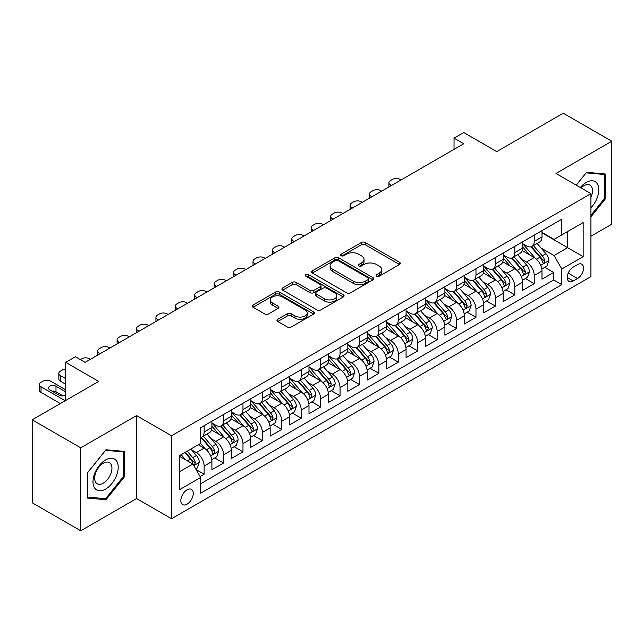 <?xml version="1.0" encoding="UTF-8"?>
<svg xmlns="http://www.w3.org/2000/svg" width="644" height="644" viewBox="0 0 644 644"><rect width="100%" height="100%" fill="white"/><g stroke="black" fill="none" stroke-linecap="round" stroke-linejoin="round"><path stroke-width="0.97" d="M376.619 276.179A1.884 1.087 0 0 0 379.284 276.179L399.538 264.491A2.697 1.554 0 0 0 400.327 263.388A2.697 1.554 0 0 0 399.538 262.293L365.228 242.482A2.697 1.554 0 0 0 361.421 242.482L341.167 254.171A1.884 1.087 0 0 0 340.612 254.944A1.884 1.087 0 0 0 341.167 255.716A1.884 1.087 0 0 0 343.832 255.716L346.456 254.203A8.622 4.983 0 0 1 358.652 254.203L361.509 255.853A8.622 4.983 0 0 1 364.037 259.371A8.622 4.983 0 0 1 361.509 262.897L358.893 264.41A1.884 1.087 0 0 0 358.338 265.175A1.884 1.087 0 0 0 358.893 265.948A1.884 1.087 0 0 0 361.558 265.948L364.182 264.434A8.622 4.983 0 0 1 376.378 264.434L379.236 266.085A8.622 4.983 0 0 1 381.763 269.611A8.622 4.983 0 0 1 379.236 273.128L376.619 274.642A1.884 1.087 0 0 0 376.064 275.415A1.884 1.087 0 0 0 376.619 276.179L376.619 274.642M187.05 504.171A8.791 5.072 120 0 0 192.789 496.427A8.791 5.072 120 0 0 191.445 489.384A8.791 5.072 120 0 0 187.05 489.818A8.791 5.072 120 0 0 181.31 497.562A8.791 5.072 120 0 0 182.655 504.606A8.791 5.072 120 0 0 187.05 504.171M277.749 319.287A2.697 1.554 0 0 0 276.96 320.39A2.697 1.554 0 0 0 277.749 321.493L287.369 327.047A2.697 1.554 0 0 0 291.185 327.047L313.676 314.063A2.697 1.554 0 0 0 314.465 312.96A2.697 1.554 0 0 0 313.676 311.865L279.367 292.054A2.697 1.554 0 0 0 275.552 292.054L253.068 305.039A2.697 1.554 0 0 0 252.279 306.142A2.697 1.554 0 0 0 253.068 307.236L264.692 313.95A2.697 1.554 0 0 0 268.5 313.95L278.127 308.396A2.697 1.554 0 0 0 278.916 307.293A2.697 1.554 0 0 0 278.127 306.198L272.364 302.865A7.213 4.162 0 0 1 270.255 299.919A7.213 4.162 0 0 1 274.698 296.079A7.213 4.162 0 0 1 282.563 296.981L305.143 310.022A7.213 4.162 0 0 1 307.26 312.96A7.213 4.162 0 0 1 302.809 316.808A7.213 4.162 0 0 1 294.952 315.906L291.185 313.733A2.697 1.554 0 0 0 287.369 313.733L277.749 319.287L277.749 321.493M590.926 236.243L611.8 224.193L611.8 141.229L563.259 113.207L496.757 151.606L463.744 132.543L454.036 138.146L463.744 143.757L85.113 362.355L75.404 356.752L65.696 362.355L65.696 400.471M80.742 447.838L80.742 530.793L136.568 498.561L136.568 415.605L80.742 447.838L32.2 419.808L98.701 381.417L65.696 362.355M136.568 415.605L171.521 435.787L590.926 193.643L590.926 276.598L171.521 518.742L171.521 435.787M611.8 141.229L555.973 173.461L590.926 193.643M346.649 292.827A2.697 1.554 0 0 0 350.457 292.827L372.948 279.842A2.697 1.554 0 0 0 373.737 278.739A2.697 1.554 0 0 0 372.948 277.636L338.639 257.833A2.697 1.554 0 0 0 334.832 257.833L312.34 270.818A2.697 1.554 0 0 0 311.551 271.921A2.697 1.554 0 0 0 312.34 273.016L346.649 292.827M306.52 276.59A1.884 1.087 0 0 1 308.436 276.856L343.276 296.973L320.825 309.933A2.697 1.554 0 0 1 317.009 309.933L282.7 290.13L282.7 287.924A2.697 1.554 0 0 0 281.911 289.027A2.697 1.554 0 0 0 282.7 290.13M282.7 287.924L292.328 282.37A2.697 1.554 0 0 1 296.135 282.37L310.054 290.404A2.697 1.554 0 0 0 313.861 290.404L320.245 286.717A2.697 1.554 0 0 0 321.042 285.614A2.697 1.554 0 0 0 320.245 284.519L305.763 276.155A1.884 1.087 0 0 1 305.208 275.382A1.884 1.087 0 0 1 306.375 274.376A1.884 1.087 0 0 1 308.436 274.61L343.308 294.751A2.697 1.554 0 0 1 344.097 295.854A2.697 1.554 0 0 1 343.308 296.948L343.308 294.751M80.742 530.793L32.2 502.771L32.2 419.808M200.107 476.56L204.14 474.234L196.082 469.589M191.493 449.786L196.372 452.603A10.98 6.343 60 0 1 204.14 466.055L211.908 461.571L211.908 469.75L223.557 463.028L214.718 457.924M210.91 438.572L215.788 441.39A10.98 6.343 60 0 1 223.557 454.841L231.325 450.357L231.325 458.544L242.973 451.814L234.134 446.719M230.327 427.366L235.205 430.184A10.98 6.343 60 0 1 242.973 443.636L250.741 439.152L250.741 447.33L262.39 440.609L253.551 435.505M249.751 416.153L254.622 418.97A10.98 6.343 60 0 1 262.39 432.422L270.158 427.938L270.158 436.125L281.806 429.395L272.976 424.291M269.168 404.947L274.038 407.757A10.98 6.343 60 0 1 281.806 421.208L289.575 416.724L289.575 424.911L301.223 418.181L292.392 413.086M288.584 393.734L293.455 396.551A10.98 6.343 60 0 1 301.223 410.003L308.991 405.519L308.991 413.698L320.64 406.976L311.809 401.872M308.001 382.528L312.871 385.337A10.98 6.343 60 0 1 320.64 398.789L328.408 394.305L328.408 402.492L340.056 395.762L331.225 390.667M327.418 371.314L332.288 374.132A10.98 6.343 60 0 1 340.056 387.583L347.824 383.099L347.824 391.278L359.473 384.557L350.642 379.453M346.834 360.101L351.704 362.918A10.98 6.343 60 0 1 359.473 376.37L367.241 371.886L367.241 380.073L378.889 373.343L370.059 368.239M366.251 348.895L371.129 351.704A10.98 6.343 60 0 1 378.889 365.164L386.658 360.672L386.658 368.859L398.306 362.137L389.475 357.034M385.667 337.681L390.546 340.499A10.98 6.343 60 0 1 398.306 353.95L406.074 349.467L406.074 357.645L417.723 350.924L408.892 345.82M405.084 326.476L409.962 329.285A10.98 6.343 60 0 1 417.723 342.737L425.491 338.253L425.491 346.44L437.147 339.71L428.308 334.614M424.501 315.262L429.379 318.08A10.98 6.343 60 0 1 437.147 331.531L444.907 327.047L444.907 335.226L456.564 328.504L447.725 323.401M443.917 304.048L448.796 306.866A10.98 6.343 60 0 1 456.564 320.318L464.324 315.834L464.324 324.021L475.98 317.291L467.142 312.195M463.334 292.843L468.212 295.652A10.98 6.343 60 0 1 475.98 309.112L483.741 304.628L483.741 312.807L495.397 306.085L486.558 300.981M482.75 281.629L487.629 284.447A10.98 6.343 60 0 1 495.397 297.898L503.165 293.414L503.165 301.601L514.814 294.872L505.975 289.768M502.167 270.424L507.045 273.233A10.98 6.343 60 0 1 514.814 286.685L522.582 282.201L522.582 290.388L534.23 283.658L534.23 275.479A10.98 6.343 -120 0 0 526.462 262.028L521.584 259.21M525.391 278.562L534.23 283.658M211.908 461.571A10.98 6.343 -120 0 0 204.14 448.119L198.312 444.754M231.325 450.357A10.98 6.343 -120 0 0 223.557 436.906L211.546 429.975M250.741 439.152A10.98 6.343 -120 0 0 242.973 425.692L230.963 418.761M270.158 427.938A10.98 6.343 -120 0 0 262.39 414.486L250.379 407.555M289.575 416.724A10.98 6.343 -120 0 0 281.806 403.273L269.796 396.342M308.991 405.519A10.98 6.343 -120 0 0 301.223 392.067L289.212 385.128M328.408 394.305A10.98 6.343 -120 0 0 320.64 380.854L308.629 373.923M347.824 383.099A10.98 6.343 -120 0 0 340.056 369.648L328.054 362.709M367.241 371.886A10.98 6.343 -120 0 0 359.473 358.434L347.47 351.503M386.658 360.672A10.98 6.343 -120 0 0 378.889 347.221L366.887 340.29M406.074 349.467A10.98 6.343 -120 0 0 398.306 336.015L386.303 329.084M425.491 338.253A10.98 6.343 -120 0 0 417.723 324.801L405.72 317.87M444.907 327.047A10.98 6.343 -120 0 0 437.147 313.596L425.137 306.657M464.324 315.834A10.98 6.343 -120 0 0 456.564 302.382L444.553 295.451M483.741 304.628A10.98 6.343 -120 0 0 475.98 291.168L463.97 284.237M503.165 293.414A10.98 6.343 -120 0 0 495.397 279.963L483.386 273.032M522.582 282.201A10.98 6.343 -120 0 0 514.814 268.749L502.803 261.818M577.531 264.603L573.257 267.067A8.509 4.919 120 0 0 567.694 274.569A8.509 4.919 120 0 0 568.998 281.396A8.509 4.919 120 0 0 573.257 280.969L577.531 278.506A8.509 4.919 120 0 0 583.094 271.003A8.509 4.919 120 0 0 581.782 264.185A8.509 4.919 120 0 0 577.531 264.603M179.282 471.883L192.878 464.034L200.646 477.486L200.646 493.183L561.801 284.672L561.801 268.975L554.033 255.523L541 247.996M200.646 477.486L179.282 489.818L179.282 455.743L200.646 443.41L200.646 427.713L561.801 219.202L561.801 234.899L583.158 222.566L583.158 256.642L561.801 268.975M211.908 423.003L215.788 425.249A10.98 6.343 60 0 0 221.278 425.789L229.047 421.305A10.98 6.343 -120 0 0 231.325 416.282L231.325 410.003M231.325 411.798L235.205 414.036A10.98 6.343 60 0 0 240.695 414.583L248.463 410.099A10.98 6.343 -120 0 0 250.741 405.068L250.741 398.789M250.741 400.584L254.622 402.83A10.98 6.343 60 0 0 260.112 403.369L267.88 398.886A10.98 6.343 -120 0 0 270.158 393.854L270.158 387.583M270.158 389.37L274.038 391.616A10.98 6.343 60 0 0 279.528 392.164L287.296 387.68A10.98 6.343 -120 0 0 289.575 382.649L289.575 376.37M289.575 378.165L293.455 380.403A10.98 6.343 60 0 0 298.953 380.95L306.713 376.466A10.98 6.343 -120 0 0 308.991 371.435L308.991 365.156M308.991 366.951L312.871 369.197A10.98 6.343 60 0 0 318.369 369.737L326.13 365.253A10.98 6.343 -120 0 0 328.408 360.229L328.408 353.95M328.408 355.746L332.288 357.983A10.98 6.343 60 0 0 337.786 358.531L345.546 354.047A10.98 6.343 -120 0 0 347.824 349.016L347.824 342.737M347.824 344.532L351.704 346.778A10.98 6.343 60 0 0 357.203 347.317L364.971 342.833A10.98 6.343 -120 0 0 367.241 337.81L367.241 331.531M367.241 333.326L371.129 335.564A10.98 6.343 60 0 0 376.619 336.112L384.388 331.628A10.98 6.343 -120 0 0 386.658 326.597L386.658 320.318M386.658 322.113L390.546 324.351A10.98 6.343 60 0 0 396.036 324.898L403.804 320.414A10.98 6.343 -120 0 0 406.074 315.383L406.074 309.104M406.074 310.899L409.962 313.145A10.98 6.343 60 0 0 415.452 313.684L423.221 309.201A10.98 6.343 -120 0 0 425.491 304.177L425.491 297.898M425.491 299.693L429.379 301.931A10.98 6.343 60 0 0 434.869 302.479L442.637 297.995A10.98 6.343 -120 0 0 444.907 292.964L444.907 286.685M444.907 288.48L448.796 290.726A10.98 6.343 60 0 0 454.286 291.265L462.054 286.781A10.98 6.343 -120 0 0 464.324 281.758L464.324 275.479M464.324 277.274L468.212 279.512A10.98 6.343 60 0 0 473.702 280.06L481.471 275.576A10.98 6.343 -120 0 0 483.741 270.544L483.741 264.265M483.741 266.061L487.629 268.298A10.98 6.343 60 0 0 493.119 268.846L500.887 264.362A10.98 6.343 -120 0 0 503.165 259.331L503.165 253.06M503.165 254.847L507.045 257.093A10.98 6.343 60 0 0 512.535 257.632L520.304 253.148A10.98 6.343 -120 0 0 522.582 248.125L522.582 241.846M200.646 483.765L553.647 279.963L553.647 272.452L541.998 279.174L541.998 270.995A10.98 6.343 -120 0 0 534.23 257.544L522.22 250.605M522.582 243.641L526.462 245.879A10.98 6.343 -120 0 0 531.952 246.427A10.98 6.343 -120 0 0 534.23 241.395L534.23 235.116M531.952 246.427L539.72 241.943A10.98 6.343 -120 0 0 541.998 236.912L541.998 230.633M204.14 425.692L204.14 431.971A10.98 6.343 60 0 1 201.862 437.002A10.98 6.343 60 0 1 200.646 437.445M201.862 437.002L209.63 432.518A10.98 6.343 -120 0 0 211.908 427.487L211.908 421.208M223.557 414.486L223.557 420.765A10.98 6.343 60 0 1 221.278 425.789M242.973 403.273L242.973 409.552A10.98 6.343 60 0 1 240.695 414.583M262.39 392.067L262.39 398.346A10.98 6.343 60 0 1 260.112 403.369M281.806 380.854L281.806 387.133A10.98 6.343 60 0 1 279.528 392.164M301.223 369.64L301.223 375.919A10.98 6.343 60 0 1 298.953 380.95M320.64 358.434L320.64 364.713A10.98 6.343 60 0 1 318.369 369.737M340.056 347.221L340.056 353.5A10.98 6.343 60 0 1 337.786 358.531M359.473 336.015L359.473 342.294A10.98 6.343 60 0 1 357.203 347.317M378.889 324.801L378.889 331.08A10.98 6.343 60 0 1 376.619 336.112M398.306 313.588L398.306 319.867A10.98 6.343 60 0 1 396.036 324.898M417.723 302.382L417.723 308.661A10.98 6.343 60 0 1 415.452 313.684M437.147 291.168L437.147 297.447A10.98 6.343 60 0 1 434.869 302.479M456.564 279.963L456.564 286.242A10.98 6.343 60 0 1 454.286 291.265M475.98 268.749L475.98 275.028A10.98 6.343 60 0 1 473.702 280.06M495.397 257.544L495.397 263.815A10.98 6.343 60 0 1 493.119 268.846M514.814 246.33L514.814 252.609A10.98 6.343 60 0 1 512.535 257.632M514.814 286.685L514.814 294.872M495.397 297.898L495.397 306.085M475.98 309.112L475.98 317.291M456.564 320.318L456.564 328.504M437.147 331.531L437.147 339.71M417.723 342.737L417.723 350.924M398.306 353.95L398.306 362.137M378.889 365.164L378.889 373.343M359.473 376.37L359.473 384.557M340.056 387.583L340.056 395.762M320.64 398.789L320.64 406.976M301.223 410.003L301.223 418.181M281.806 421.208L281.806 429.395M262.39 432.422L262.39 440.609M242.973 443.636L242.973 451.814M223.557 454.841L223.557 463.028M204.14 466.055L204.14 474.234M192.878 464.034L179.282 456.185M554.033 255.523L567.63 247.674L567.63 231.534L583.158 222.566M541.998 232.878L583.158 256.642M541.998 232.428L554.033 239.383L561.801 234.899M136.568 498.561L171.521 518.742M454.036 138.146L454.036 149.36M544.808 267.349L553.647 272.452M553.647 279.963L561.801 284.672M590.926 216.835L605.296 198.956L605.296 173.977L586.555 172.302L576.227 185.15M87.246 498.054L105.986 499.728L124.719 476.415L124.719 451.428L105.986 449.762L87.246 473.066L87.246 498.054M604.322 198.4L605.296 198.956M123.753 475.852L124.719 476.415M104.006 498.585L105.986 499.728M377.368 276.445L379.236 275.366A8.622 4.983 0 0 0 381.763 271.849L381.763 269.611M364.037 259.371L364.037 261.617A8.622 4.983 0 0 1 361.509 265.135L359.642 266.214M399.497 264.507L365.228 244.728A2.697 1.554 0 0 0 361.421 244.728L341.924 255.982M372.908 279.858L338.639 260.071A2.697 1.554 0 0 0 334.832 260.071L312.372 273.04M368.183 279.512A1.884 1.087 0 0 0 368.738 278.739A1.884 1.087 0 0 0 368.183 277.967L338.068 260.587A1.884 1.087 0 0 0 335.403 260.587L332.634 262.18A8.622 4.983 0 0 0 330.114 265.698A8.622 4.983 0 0 0 332.634 269.224L353.218 281.106A8.622 4.983 0 0 0 365.422 281.106L368.183 279.512L368.183 281.75A1.884 1.087 0 0 0 368.738 280.985L368.738 278.739M330.114 265.698L330.114 267.944A8.622 4.983 0 0 0 332.634 271.462L332.634 269.224M368.183 281.75L365.422 283.344A8.622 4.983 0 0 1 353.218 283.344L332.634 271.462M282.74 290.146L292.328 284.616L292.328 282.37M321.042 285.614L321.042 287.86A2.697 1.554 0 0 1 320.245 288.963L313.861 292.65A2.697 1.554 0 0 1 310.054 292.65L296.135 284.616A2.697 1.554 0 0 0 292.328 284.616M324.487 298.736A7.213 4.162 0 0 0 332.344 299.645A7.213 4.162 0 0 0 336.796 295.797A7.213 4.162 0 0 0 334.687 292.851L326.725 288.254A2.697 1.554 0 0 0 322.918 288.254L316.534 291.941A2.697 1.554 0 0 0 315.745 293.044A2.697 1.554 0 0 0 316.534 294.147L324.487 298.736L324.487 300.981A7.213 4.162 0 0 0 332.344 301.883A7.213 4.162 0 0 0 336.796 298.035L336.796 295.797M315.745 293.044L315.745 295.29A2.697 1.554 0 0 0 316.534 296.385L316.534 294.147M324.487 300.981L316.534 296.385M307.26 312.96L307.26 315.206A7.213 4.162 0 0 1 302.809 319.046A7.213 4.162 0 0 1 294.952 318.144L291.185 315.971A2.697 1.554 0 0 0 287.369 315.971L277.781 321.509M270.255 299.919L270.255 302.165A7.213 4.162 0 0 0 272.364 305.111L272.364 302.865M278.095 308.42L272.364 305.111M313.636 314.079L279.367 294.3A2.697 1.554 0 0 0 275.552 294.3L253.1 307.26M541.829 269.071L546.853 266.173L548.793 260.57A7.277 4.202 -120 0 0 545.959 253.736L537.088 243.464M391.415 185.512L390.546 185.013A5.49 3.172 0 0 1 388.936 182.767A5.49 3.172 0 0 1 390.546 180.529L392.486 179.402A5.49 3.172 0 0 1 400.254 179.402L401.123 179.909M535.309 258.252L524.788 246.072A21.011 12.131 -120 0 0 522.582 243.762M529.537 254.831L523.653 248.021A17.436 10.071 -120 0 0 522.582 246.845M530.962 246.821L539.938 257.214A7.277 4.202 60 0 1 542.53 262.221L543.061 263.082L544.043 262.945L544.864 260.876A7.277 4.202 -120 0 0 542.264 255.861L533.393 245.589M531.493 246.652L541.137 257.817A3.711 2.141 60 0 1 542.071 259.266L544.864 260.876M590.926 207.811A17.847 10.304 120 0 0 598.558 187.114A17.847 10.304 120 0 0 586.169 182.485A17.847 10.304 120 0 0 580.325 187.517M590.926 197.418A12.22 7.052 120 0 0 589.985 185.15A12.22 7.052 120 0 0 583.875 185.754A12.22 7.052 120 0 0 581.049 187.935M576.267 185.174L586.169 172.858L604.322 174.476L604.322 198.682L590.926 215.346M603.122 173.783L604.322 174.476M116.524 475.489A17.847 10.304 120 0 0 111.911 458.254A17.847 10.304 120 0 0 94.668 473.541A17.847 10.304 120 0 0 99.289 490.784A17.847 10.304 120 0 0 116.524 475.489M110.784 473.855A12.22 7.052 120 0 0 109.408 462.609A12.22 7.052 120 0 0 95.819 472.519A12.22 7.052 120 0 0 97.188 483.773A12.22 7.052 120 0 0 110.784 473.855M87.439 497.104L87.439 472.897L105.6 450.309L123.753 451.935L123.753 476.141L105.6 498.722L87.246 496.991M122.545 451.235L123.753 451.935M522.413 280.277L527.436 277.387L529.376 271.776A7.277 4.202 -120 0 0 526.542 264.942L517.671 254.67M371.999 196.726L371.129 196.219A5.49 3.172 0 0 1 369.519 193.981A5.49 3.172 0 0 1 371.129 191.735L373.069 190.616A5.49 3.172 0 0 1 380.837 190.616L381.707 191.115M515.892 269.458L505.371 257.278A21.011 12.131 -120 0 0 503.165 254.968M510.12 266.044L504.236 259.226A17.436 10.071 -120 0 0 503.165 258.059M511.545 258.035L520.521 268.419A7.277 4.202 60 0 1 523.113 273.434L523.644 274.296L524.627 274.159L525.448 272.09A7.277 4.202 -120 0 0 522.848 267.075L513.976 256.803M512.077 257.858L521.721 269.023A3.711 2.141 60 0 1 522.654 270.472L525.448 272.09M502.996 291.491L508.019 288.593L509.959 282.99A7.277 4.202 -120 0 0 507.126 276.155L498.255 265.883M352.582 207.932L351.704 207.432A5.49 3.172 0 0 1 350.103 205.186A5.49 3.172 0 0 1 351.704 202.949L353.653 201.822A5.49 3.172 0 0 1 361.413 201.822L362.29 202.329M496.476 280.671L485.954 268.492A21.011 12.131 -120 0 0 483.741 266.181M490.704 277.25L484.819 270.44A17.436 10.071 -120 0 0 483.741 269.264M492.129 269.24L501.104 279.633A7.277 4.202 60 0 1 503.697 284.64L504.228 285.509L505.21 285.364L506.031 283.296A7.277 4.202 -120 0 0 503.431 278.288L494.56 268.017M492.66 269.071L502.304 280.237A3.711 2.141 60 0 1 503.238 281.686L506.031 283.296M483.58 302.704L488.595 299.806L490.543 294.195A7.277 4.202 -120 0 0 487.709 287.369L478.83 277.097M333.165 219.145L332.288 218.638A5.49 3.172 0 0 1 330.686 216.4A5.49 3.172 0 0 1 332.288 214.154L334.236 213.035A5.49 3.172 0 0 1 341.996 213.035L342.874 213.542M477.059 291.885L466.538 279.697A21.011 12.131 -120 0 0 464.324 277.387M471.287 288.464L465.403 281.653A17.436 10.071 -120 0 0 464.324 280.478M472.712 280.454L481.688 290.838A7.277 4.202 60 0 1 484.28 295.854L484.811 296.715L485.793 296.578L486.614 294.509A7.277 4.202 -120 0 0 484.014 289.494L475.143 279.222M473.243 280.285L482.879 291.442A3.711 2.141 60 0 1 483.813 292.899L486.614 294.509M464.163 313.91L469.178 311.012L471.126 305.409A7.277 4.202 -120 0 0 468.293 298.575L459.414 288.303M313.749 230.359L312.871 229.852A5.49 3.172 0 0 1 311.269 227.606A5.49 3.172 0 0 1 312.871 225.368L314.819 224.249A5.49 3.172 0 0 1 322.58 224.249L323.457 224.748M457.643 303.091L447.121 290.911A21.011 12.131 -120 0 0 444.907 288.601M451.871 299.677L445.986 292.859A17.436 10.071 -120 0 0 444.907 291.692M453.296 291.66L462.271 302.052A7.277 4.202 60 0 1 464.863 307.067L465.395 307.929L466.377 307.792L467.198 305.715A7.277 4.202 -120 0 0 464.598 300.708L455.727 290.436M453.827 291.491L463.463 302.656A3.711 2.141 60 0 1 464.396 304.105L467.198 305.715M444.746 325.123L449.762 322.225L451.702 316.623A7.277 4.202 -120 0 0 448.868 309.788L439.997 299.516M294.332 241.564L293.455 241.065A5.49 3.172 0 0 1 291.845 238.819A5.49 3.172 0 0 1 293.455 236.573L295.395 235.454A5.49 3.172 0 0 1 303.163 235.454L304.04 235.962M438.226 314.304L427.705 302.125A21.011 12.131 -120 0 0 425.491 299.814M432.454 310.883L426.57 304.073A17.436 10.071 -120 0 0 425.491 302.897M433.879 302.873L442.855 313.258A7.277 4.202 60 0 1 445.447 318.273L445.978 319.134L446.96 318.997L447.773 316.928A7.277 4.202 -120 0 0 445.181 311.913L436.31 301.642M434.41 302.704L444.046 313.87A3.711 2.141 60 0 1 444.98 315.319L447.773 316.928M425.33 336.329L430.345 333.431L432.285 327.828A7.277 4.202 -120 0 0 429.451 320.994L420.58 310.722M274.916 252.778L274.038 252.271A5.49 3.172 0 0 1 272.428 250.033A5.49 3.172 0 0 1 274.038 247.787L275.978 246.668A5.49 3.172 0 0 1 283.746 246.668L284.624 247.167M418.809 325.51L408.288 313.33A21.011 12.131 -120 0 0 406.074 311.02M413.037 322.097L407.153 315.278A17.436 10.071 -120 0 0 406.074 314.111M414.462 314.079L423.438 324.471A7.277 4.202 60 0 1 426.03 329.487L426.561 330.348L427.544 330.211L428.357 328.142A7.277 4.202 -120 0 0 425.764 323.127L416.893 312.855M414.986 313.91L424.629 325.075A3.711 2.141 60 0 1 425.563 326.524L428.357 328.142M405.913 347.543L410.928 344.645L412.868 339.042A7.277 4.202 -120 0 0 410.035 332.207L401.164 321.936M255.499 263.984L254.622 263.485A5.49 3.172 0 0 1 253.012 261.239A5.49 3.172 0 0 1 254.622 259.001L256.562 257.874A5.49 3.172 0 0 1 264.33 257.874L265.207 258.381M399.385 336.723L388.863 324.544A21.011 12.131 -120 0 0 386.658 322.233M393.621 333.302L387.736 326.492A17.436 10.071 -120 0 0 386.658 325.317M395.046 325.292L404.021 335.685A7.277 4.202 60 0 1 406.614 340.692L407.145 341.562L408.127 341.417L408.94 339.348A7.277 4.202 -120 0 0 406.348 334.341L397.477 324.069M395.569 325.123L405.213 336.289A3.711 2.141 60 0 1 406.147 337.738L408.94 339.348M386.497 358.756L391.512 355.858L393.452 350.247A7.277 4.202 -120 0 0 390.618 343.421L381.747 333.149M236.082 275.197L235.205 274.69A5.49 3.172 0 0 1 233.595 272.452A5.49 3.172 0 0 1 235.205 270.206L237.145 269.087A5.49 3.172 0 0 1 244.913 269.087L245.791 269.594M379.968 347.937L369.447 335.749A21.011 12.131 -120 0 0 367.241 333.439M374.204 344.516L368.32 337.706A17.436 10.071 -120 0 0 367.241 336.53M375.629 336.506L384.605 346.891A7.277 4.202 60 0 1 387.197 351.906L387.728 352.767L388.71 352.63L389.523 350.561A7.277 4.202 -120 0 0 386.931 345.546L378.06 335.274M376.152 336.337L385.796 347.494A3.711 2.141 60 0 1 386.73 348.943L389.523 350.561M367.08 369.962L372.095 367.064L374.035 361.461A7.277 4.202 -120 0 0 371.202 354.627L362.331 344.355M216.658 286.411L215.788 285.904A5.49 3.172 0 0 1 214.178 283.658A5.49 3.172 0 0 1 215.788 281.42L217.728 280.301A5.49 3.172 0 0 1 225.497 280.301L226.374 280.8M360.551 359.143L350.03 346.963A21.011 12.131 -120 0 0 347.824 344.653M354.788 355.721L348.895 348.911A17.436 10.071 -120 0 0 347.824 347.744M356.213 347.712L365.18 358.104A7.277 4.202 60 0 1 367.78 363.119L368.312 363.981L369.294 363.844L370.107 361.767A7.277 4.202 -120 0 0 367.515 356.76L358.644 346.488M356.736 347.543L366.38 358.708A3.711 2.141 60 0 1 367.313 360.157L370.107 361.767M347.663 381.176L352.679 378.278L354.619 372.667A7.277 4.202 -120 0 0 351.785 365.84L342.914 355.569M197.241 297.617L196.372 297.109A5.49 3.172 0 0 1 194.762 294.872A5.49 3.172 0 0 1 196.372 292.626L198.312 291.507A5.49 3.172 0 0 1 206.08 291.507L206.949 292.014M341.135 370.356L330.613 358.169A21.011 12.131 -120 0 0 328.408 355.866M335.363 366.935L329.478 360.125A17.436 10.071 -120 0 0 328.408 358.95M336.796 358.925L345.764 369.31A7.277 4.202 60 0 1 348.364 374.325L348.887 375.186L349.877 375.05L350.69 372.981A7.277 4.202 -120 0 0 348.098 367.966L339.227 357.694M337.319 358.756L346.963 369.922A3.711 2.141 60 0 1 347.897 371.371L350.69 372.981M328.247 392.381L333.262 389.483L335.202 383.88A7.277 4.202 -120 0 0 332.368 377.046L323.497 366.774M177.825 308.83L176.955 308.323A5.49 3.172 0 0 1 175.345 306.085A5.49 3.172 0 0 1 176.955 303.839L178.895 302.72A5.49 3.172 0 0 1 186.663 302.72L187.533 303.219M321.718 381.562L311.197 369.382A21.011 12.131 -120 0 0 308.991 367.072M315.946 378.149L310.062 371.33A17.436 10.071 -120 0 0 308.991 370.163M317.379 370.131L326.347 380.524A7.277 4.202 60 0 1 328.947 385.539L329.47 386.4L330.461 386.263L331.274 384.194A7.277 4.202 -120 0 0 328.682 379.179L319.81 368.907M317.903 369.962L327.546 381.127A3.711 2.141 60 0 1 328.48 382.576L331.274 384.194M308.83 403.595L313.845 400.697L315.785 395.094A7.277 4.202 -120 0 0 312.952 388.26L304.081 377.988M158.408 320.036L157.538 319.537A5.49 3.172 0 0 1 155.929 317.291A5.49 3.172 0 0 1 157.538 315.053L159.479 313.926A5.49 3.172 0 0 1 167.247 313.926L168.116 314.433M302.302 392.776L291.78 380.596A21.011 12.131 -120 0 0 289.575 378.286M296.53 389.354L290.645 382.544A17.436 10.071 -120 0 0 289.575 381.369M297.963 381.345L306.93 391.737A7.277 4.202 60 0 1 309.531 396.744L310.054 397.606L311.036 397.469L311.857 395.4A7.277 4.202 -120 0 0 309.265 390.385L300.394 380.121M298.486 381.176L308.13 392.341A3.711 2.141 60 0 1 309.064 393.79L311.857 395.4M289.414 414.8L294.429 411.91L296.369 406.3A7.277 4.202 -120 0 0 293.535 399.465L284.664 389.201M138.991 331.249L138.122 330.742A5.49 3.172 0 0 1 136.512 328.504A5.49 3.172 0 0 1 138.122 326.258L140.062 325.139A5.49 3.172 0 0 1 147.83 325.139L148.7 325.647M282.885 403.981L272.364 391.802A21.011 12.131 -120 0 0 270.158 389.491M277.113 400.568L271.229 393.75A17.436 10.071 -120 0 0 270.158 392.582M278.546 392.558L287.514 402.943A7.277 4.202 60 0 1 290.114 407.958L290.637 408.819L291.619 408.682L292.44 406.614A7.277 4.202 -120 0 0 289.848 401.598L280.977 391.327M279.069 392.389L288.713 403.547A3.711 2.141 60 0 1 289.647 404.996L292.44 406.614M269.997 426.014L275.012 423.116L276.952 417.513A7.277 4.202 -120 0 0 274.119 410.679L265.248 400.407M119.575 342.455L118.705 341.956A5.49 3.172 0 0 1 117.095 339.71A5.49 3.172 0 0 1 118.705 337.472L120.645 336.353A5.49 3.172 0 0 1 128.414 336.353L129.283 336.852M263.468 415.195L252.947 403.015A21.011 12.131 -120 0 0 250.741 400.705M257.697 411.774L251.812 404.963A17.436 10.071 -120 0 0 250.741 403.796M259.121 403.764L268.097 414.156A7.277 4.202 60 0 1 270.689 419.164L271.221 420.033L272.203 419.888L273.024 417.819A7.277 4.202 -120 0 0 270.432 412.812L261.561 402.54M259.653 403.595L269.297 414.76A3.711 2.141 60 0 1 270.23 416.209L273.024 417.819M250.572 437.228L255.596 434.33L257.536 428.719A7.277 4.202 -120 0 0 254.702 421.892L245.831 411.621M100.158 353.669L99.289 353.162A5.49 3.172 0 0 1 97.679 350.924A5.49 3.172 0 0 1 99.289 348.678L101.229 347.559A5.49 3.172 0 0 1 108.997 347.559L109.866 348.066M244.052 426.409L233.531 414.221A21.011 12.131 -120 0 0 231.325 411.918M238.28 422.987L232.395 416.177A17.436 10.071 -120 0 0 231.325 415.002M239.705 414.978L248.681 425.362A7.277 4.202 60 0 1 251.273 430.377L251.804 431.239L252.786 431.102L253.607 429.033A7.277 4.202 -120 0 0 251.015 424.018L242.136 413.746M240.236 414.808L249.88 425.966A3.711 2.141 60 0 1 250.814 427.423L253.607 429.033M231.156 448.433L236.179 445.535L238.119 439.933A7.277 4.202 -120 0 0 235.285 433.098L226.414 422.826M80.355 359.61L81.812 358.772A5.49 3.172 0 0 1 89.58 358.772L90.45 359.272M224.635 437.614L214.114 425.434A21.011 12.131 -120 0 0 211.908 423.124M218.863 434.201L212.979 427.383A17.436 10.071 -120 0 0 211.908 426.215M220.288 426.183L229.264 436.576A7.277 4.202 60 0 1 231.856 441.591L232.387 442.452L233.369 442.315L234.191 440.246A7.277 4.202 -120 0 0 231.59 435.231L222.719 424.959M220.82 426.014L230.463 437.179A3.711 2.141 60 0 1 231.397 438.628L234.191 440.246M211.739 459.647L216.762 456.749L218.702 451.146A7.277 4.202 -120 0 0 215.869 444.312L206.998 434.04M205.219 448.828L200.574 443.45M65.696 378.616L60.456 375.589L60.456 381.192A5.49 3.172 180 0 1 58.846 378.946L58.846 373.343A5.49 3.172 0 0 0 60.456 375.589M65.696 384.218L60.456 381.192M199.447 445.406L198.69 444.537M200.872 437.397L209.847 447.789A7.277 4.202 60 0 1 212.439 452.796L212.971 453.658L213.953 453.521L214.774 451.452A7.277 4.202 -120 0 0 212.174 446.437L203.303 436.165M201.403 437.228L211.047 448.393A3.711 2.141 60 0 1 211.981 449.842L214.774 451.452M65.696 369.068A5.49 3.172 0 0 0 62.396 369.978L60.456 371.105A5.49 3.172 0 0 0 58.846 373.343M195.696 468.913L197.346 467.963L199.286 462.352A7.277 4.202 -120 0 0 196.452 455.517L190.865 449.053M65.205 400.753L41.031 386.794A5.49 3.172 0 0 1 39.429 384.557A5.49 3.172 0 0 1 41.031 382.311L42.979 381.192A5.49 3.172 0 0 1 50.747 381.192L65.696 389.821M185.649 459.864L181.157 454.656M60.351 403.555L41.031 392.405A5.49 3.172 180 0 1 39.429 390.159L39.429 384.557M180.03 456.62L179.282 455.759M63.023 395.899L55.988 391.842A4.395 2.536 0 0 0 52.059 391.141M184.844 452.531L190.431 458.995A7.277 4.202 60 0 1 193.023 464.01L193.554 464.871L194.536 464.735L195.357 462.666A7.277 4.202 -120 0 0 192.757 457.651L187.179 451.186M185.295 452.273L191.63 459.599A3.711 2.141 60 0 1 192.564 461.048L195.357 462.666M65.696 391.874A4.395 2.536 0 0 0 65.31 391.616L55.988 386.239A4.395 2.536 0 0 0 51.198 385.684A4.395 2.536 0 0 0 48.485 388.026A4.395 2.536 0 0 0 49.773 389.821L59.095 395.207A4.395 2.536 0 0 0 65.696 394.949M196.372 452.603L204.14 448.119M215.788 441.39L223.557 436.906M235.205 430.184L242.973 425.692M254.622 418.97L262.39 414.486M274.038 407.757L281.806 403.273M293.455 396.551L301.223 392.067M312.871 385.337L320.64 380.854M332.288 374.132L340.056 369.648M351.704 362.918L359.473 358.434M371.129 351.704L378.889 347.221M390.546 340.499L398.306 336.015M409.962 329.285L417.723 324.801M429.379 318.08L437.147 313.596M448.796 306.866L456.564 302.382M468.212 295.652L475.98 291.168M487.629 284.447L495.397 279.963M507.045 273.233L514.814 268.749M526.462 262.028L534.23 257.544M534.23 241.395L541.998 236.912M204.14 431.971L211.908 427.487M223.557 420.765L231.325 416.282M242.973 409.552L250.741 405.068M262.39 398.346L270.158 393.854M281.806 387.133L289.575 382.649M301.223 375.919L308.991 371.435M320.64 364.713L328.408 360.229M340.056 353.5L347.824 349.016M359.473 342.294L367.241 337.81M378.889 331.08L386.658 326.597M398.306 319.867L406.074 315.383M417.723 308.661L425.491 304.177M437.147 297.447L444.907 292.964M456.564 286.242L464.324 281.758M475.98 275.028L483.741 270.544M495.397 263.815L503.165 259.331M514.814 252.609L522.582 248.125M534.23 275.479L541.998 270.995M568.217 273.128L577.531 278.506M567.235 277.492L573.257 280.969M379.236 275.366L379.236 273.128M358.893 265.948L358.893 264.41M361.509 265.135L361.509 262.897M341.167 255.716L341.167 254.171M361.421 244.728L361.421 242.482M365.228 244.728L365.228 242.482M399.538 264.491L399.538 262.293M312.34 273.016L312.34 270.818M334.832 260.071L334.832 257.833M338.639 260.071L338.639 257.833M372.948 279.842L372.948 277.636M353.218 283.344L353.218 281.106M365.422 283.344L365.422 281.106M296.135 284.616L296.135 282.37M310.054 292.65L310.054 290.404M313.861 292.65L313.861 290.404M320.245 288.963L320.245 286.717M308.436 276.856L308.436 274.61M287.369 315.971L287.369 313.733M291.185 315.971L291.185 313.733M294.952 318.144L294.952 315.906M278.127 308.396L278.127 306.198M253.068 307.236L253.068 305.039M275.552 294.3L275.552 292.054M279.367 294.3L279.367 292.054M313.676 314.063L313.676 311.865M390.546 185.013L390.546 186.019M540.727 265.336L548.744 260.707M524.788 246.072L525.786 245.493M542.264 255.861L545.959 253.736M536.468 259.21L539.938 257.214M371.129 196.219L371.129 197.225M521.302 276.55L529.328 271.921M505.371 257.278L506.369 256.698M522.848 267.075L526.542 264.942M517.052 270.424L520.521 268.419M351.704 207.432L351.704 208.439M501.885 287.755L509.911 283.127M485.954 268.492L486.953 267.912M503.431 278.288L507.126 276.155M497.635 281.637L501.104 279.633M332.288 218.638L332.288 219.652M482.469 298.969L490.495 294.34M466.538 279.697L467.536 279.126M484.014 289.494L487.709 287.369M478.218 292.843L481.688 290.838M312.871 229.852L312.871 230.858M463.052 310.183L471.078 305.546M447.121 290.911L448.119 290.331M464.598 300.708L468.293 298.575M458.802 304.057L462.271 302.052M293.455 241.065L293.455 242.072M443.636 321.388L451.661 316.759M427.705 302.125L428.703 301.545M445.181 311.913L448.868 309.788M439.385 315.262L442.855 313.258M274.038 252.271L274.038 253.277M424.219 332.602L432.237 327.973M408.288 313.33L409.286 312.751M425.764 323.127L429.451 320.994M419.969 326.476L423.438 324.471M254.622 263.485L254.622 264.491M404.802 343.807L412.82 339.179M388.863 324.544L389.87 323.964M406.348 334.341L410.035 332.207M400.544 337.689L404.021 335.685M235.205 274.69L235.205 275.704M385.386 355.021L393.404 350.392M369.447 335.749L370.453 335.178M386.931 345.546L390.618 343.421M381.127 348.895L384.605 346.891M215.788 285.904L215.788 286.91M365.969 366.235L373.987 361.598M350.03 346.963L351.036 346.383M367.515 356.76L371.202 354.627M361.711 360.109L365.18 358.104M196.372 297.109L196.372 298.124M346.553 377.44L354.57 372.812M330.613 358.169L331.612 357.597M348.098 367.966L351.785 365.84M342.294 371.314L345.764 369.31M176.955 308.323L176.955 309.329M327.136 388.654L335.154 384.025M311.197 369.382L312.195 368.803M328.682 379.179L332.368 377.046M322.877 382.528L326.347 380.524M157.538 319.537L157.538 320.543M307.719 399.86L315.737 395.231M291.78 380.596L292.779 380.016M309.265 390.385L312.952 388.26M303.461 393.742L306.93 391.737M138.122 330.742L138.122 331.749M288.303 411.073L296.321 406.445M272.364 391.802L273.362 391.23M289.848 401.598L293.535 399.465M284.044 404.947L287.514 402.943M118.705 341.956L118.705 342.962M268.886 422.287L276.904 417.65M252.947 403.015L253.945 402.436M270.432 412.812L274.119 410.679M264.628 416.161L268.097 414.156M99.289 353.162L99.289 354.176M249.47 433.493L257.487 428.864M233.531 414.221L234.529 413.649M251.015 424.018L254.702 421.892M245.211 427.366L248.681 425.362M230.053 444.706L238.071 440.069M214.114 425.434L215.112 424.855M231.59 435.231L235.285 433.098M225.794 438.58L229.264 436.576M210.628 455.912L218.654 451.283M212.174 446.437L215.869 444.312M206.378 449.786L209.847 447.789M41.031 386.794L41.031 392.405M193.796 465.636L199.238 462.497M192.757 457.651L196.452 455.517M187.291 460.806L190.431 458.995M55.988 391.842L55.988 386.239M65.31 395.207L65.31 391.616M388.936 182.767L388.936 186.945M369.519 193.981L369.519 198.159M350.103 205.186L350.103 209.364M330.686 216.4L330.686 220.578M311.269 227.606L311.269 231.792M291.845 238.819L291.845 242.997M272.428 250.033L272.428 254.211M253.012 261.239L253.012 265.417M233.595 272.452L233.595 276.63M214.178 283.658L214.178 287.836M194.762 294.872L194.762 299.049M175.345 306.085L175.345 310.263M155.929 317.291L155.929 321.469M136.512 328.504L136.512 332.682M117.095 339.71L117.095 343.888M97.679 350.924L97.679 355.102"/></g></svg>
